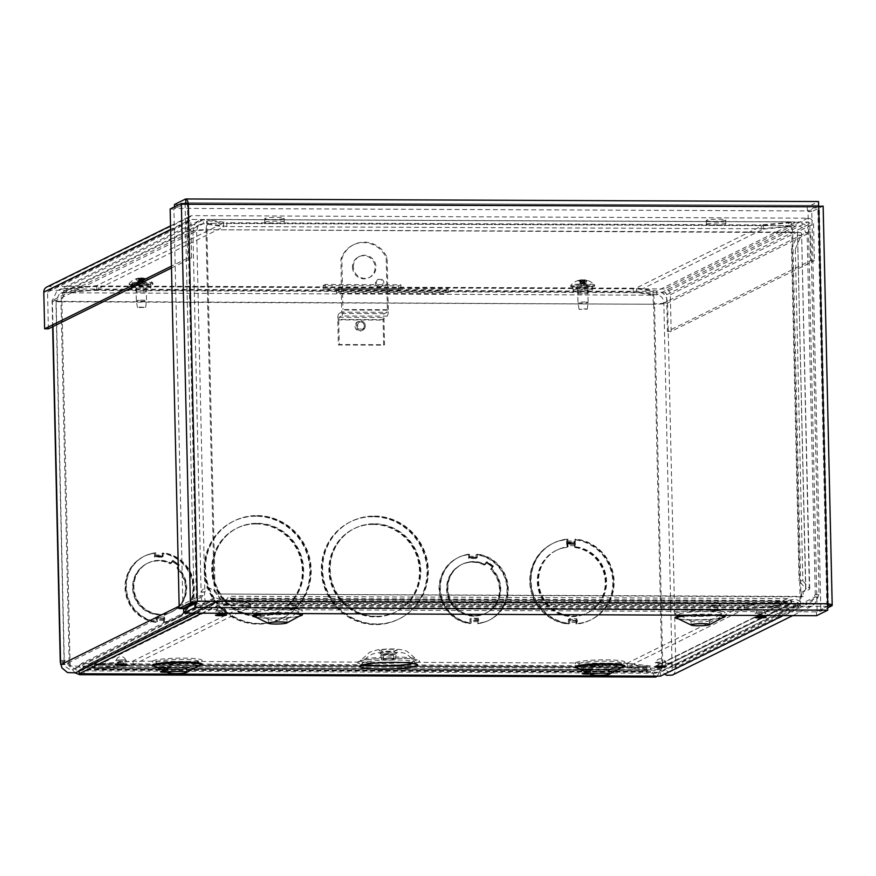 <?xml version="1.0" encoding="UTF-8"?>
<svg xmlns="http://www.w3.org/2000/svg" width="876" height="876" viewBox="0 0 876 876"><rect width="100%" height="100%" fill="white"/><g stroke="black" fill="none" stroke-linecap="round" stroke-linejoin="round"><path stroke-width="0.66" stroke-dasharray="4.38 3.29" d="M163.1 556.03L155.534 555.997L155.402 556.687L162.969 556.72L163.33 552.8A34.92 33.748 -116.3 0 1 193.684 581.565A34.92 33.748 -116.3 0 1 175.791 618.565A34.92 33.748 -116.3 0 1 164.885 621.752L164.808 618.664L157.264 618.631L157.33 621.719A34.92 33.748 -116.3 0 1 126.976 592.953A34.92 33.748 -116.3 0 1 144.858 555.953A34.92 33.748 -116.3 0 1 155.764 552.767L155.829 555.844L163.396 555.877M162.969 556.72L162.881 553.019A34.92 33.748 -116.3 0 1 193.235 581.784A34.92 33.748 -116.3 0 1 175.353 618.784A34.92 33.748 -116.3 0 1 164.436 621.971L164.885 621.752M155.402 556.687L155.764 552.767M164.808 618.664L164.327 616.978L156.771 616.945L156.892 621.938A34.92 33.748 -116.3 0 1 126.527 593.172A34.92 33.748 -116.3 0 1 144.409 556.172A34.92 33.748 -116.3 0 1 155.326 552.986M164.327 616.978L164.436 621.971M173.054 560.312L179.175 565.14L173.054 560.312L171.061 563.345A27.156 26.247 63.7 0 0 147.847 563.126A27.156 26.247 63.7 0 0 136.349 599.107A27.156 26.247 63.7 0 0 171.915 611.82A27.156 26.247 63.7 0 0 177.379 567.747L179.481 564.998L173.163 560.596L171.51 563.126A27.156 26.247 63.7 0 0 148.296 562.907A27.156 26.247 63.7 0 0 136.798 598.888A27.156 26.247 63.7 0 0 172.353 611.601A27.156 26.247 63.7 0 0 177.817 567.528M179.361 564.702L177.379 567.747M179.153 565.14L173.163 560.596M178.584 565.436L176.93 567.966A27.156 26.247 -116.3 0 1 171.466 612.039A27.156 26.247 -116.3 0 1 135.911 599.326A27.156 26.247 -116.3 0 1 147.409 563.345A27.156 26.247 -116.3 0 1 170.623 563.564L172.276 561.034L178.584 565.436L176.93 567.966M147.409 563.345L146.96 563.564A27.156 26.247 63.7 0 1 170.174 563.783L172.276 561.034M162.082 557.158L162.443 553.238L162.082 557.158L154.515 557.125L154.428 553.424A34.92 33.748 63.7 0 0 143.522 556.61A34.92 33.748 63.7 0 0 125.64 593.61A34.92 33.748 63.7 0 0 156.005 622.376L155.895 617.646L156.443 622.157A34.92 33.748 63.7 0 1 126.089 593.391A34.92 33.748 63.7 0 1 143.971 556.391L143.522 556.61M154.428 553.424L154.515 557.125M146.96 563.564A27.156 26.247 63.7 0 0 135.462 599.545A27.156 26.247 63.7 0 0 171.028 612.269A27.156 26.247 63.7 0 0 176.492 568.185M163.549 622.409L163.44 617.679L163.549 622.409A34.92 33.748 63.7 0 0 174.466 619.222A34.92 33.748 63.7 0 0 192.348 582.222A34.92 33.748 63.7 0 0 161.994 553.457M156.771 616.945L157.264 618.631M162.213 556.468L154.647 556.435L162.213 556.468M163.998 622.19A34.92 33.748 63.7 0 0 174.904 619.003A34.92 33.748 63.7 0 0 192.786 582.003A34.92 33.748 63.7 0 0 162.443 553.238M154.877 553.205A34.92 33.748 63.7 0 0 143.971 556.391M373.395 516.49A54.323 52.494 63.7 0 0 350.553 521.757A54.323 52.494 63.7 0 0 327.558 593.709A54.323 52.494 63.7 0 0 398.679 619.146A54.323 52.494 63.7 0 0 425.856 558.636A54.323 52.494 63.7 0 0 373.395 516.49M477.464 618.971L478.011 623.482A34.92 33.748 63.7 0 0 488.928 620.296A34.92 33.748 63.7 0 0 506.81 583.296A34.92 33.748 63.7 0 0 476.467 554.53L476.237 557.76L468.671 557.727L468.54 558.417L468.901 554.497A34.92 33.748 63.7 0 0 457.995 557.683A34.92 33.748 63.7 0 0 440.113 594.684A34.92 33.748 63.7 0 0 470.467 623.449L469.919 618.938L477.464 618.971L478.011 623.482M477.573 623.701A34.92 33.748 63.7 0 0 488.49 620.515A34.92 33.748 63.7 0 0 506.372 583.515A34.92 33.748 63.7 0 0 476.018 554.749L476.106 558.45L476.226 557.76L468.671 557.727L468.901 554.497M568.349 619.485L575.904 619.518L576.452 623.942A42.683 41.238 63.7 0 0 590.632 619.967A42.683 41.238 63.7 0 0 612.401 574.306A42.683 41.238 63.7 0 0 574.536 539.485L574.174 543.394L566.63 543.361L566.542 539.682A42.683 41.238 63.7 0 0 552.373 543.657A42.683 41.238 63.7 0 0 530.593 589.307A42.683 41.238 63.7 0 0 568.458 624.128L568.349 619.485L568.907 623.909A42.683 41.238 63.7 0 1 531.042 589.088A42.683 41.238 63.7 0 1 552.811 543.438L552.373 543.657M566.63 543.361L566.991 539.452A42.683 41.238 63.7 0 0 552.811 543.438M672.264 675.122L674.63 673.151L675.987 667.183L675.199 665.026L672.21 663.242L663.734 666.078L661.314 668.53L657.219 676.141M75.095 672.856L67.364 663.625L61.232 660.69L60.258 661.96M364.394 326.244A4.84 4.676 63.7 0 0 357.539 321.886A4.84 4.676 63.7 0 0 355.492 328.303A4.84 4.676 63.7 0 0 364.394 326.244M256.241 516.008A54.323 52.494 63.7 0 0 233.399 521.264A54.323 52.494 63.7 0 0 210.404 593.216A54.323 52.494 63.7 0 0 281.525 618.664A54.323 52.494 63.7 0 0 308.702 558.154A54.323 52.494 63.7 0 0 256.241 516.008M493.506 566.29L487.187 561.888L485.534 564.418A27.156 26.247 63.7 0 0 462.32 564.199A27.156 26.247 63.7 0 0 450.822 600.18A27.156 26.247 63.7 0 0 486.377 612.904A27.156 26.247 63.7 0 0 491.841 568.82L493.385 565.995L491.841 568.82M486.3 562.326L492.608 566.728L490.954 569.258A27.156 26.247 -116.3 0 1 485.49 613.342A27.156 26.247 -116.3 0 1 449.935 600.618A27.156 26.247 -116.3 0 1 461.433 564.637A27.156 26.247 -116.3 0 1 484.647 564.856L486.18 562.042L492.608 566.728M493.385 565.995L487.067 561.604L485.534 564.418M485.085 564.637A27.156 26.247 63.7 0 0 461.871 564.418A27.156 26.247 63.7 0 0 450.373 600.399A27.156 26.247 63.7 0 0 485.939 613.123A27.156 26.247 63.7 0 0 491.403 569.039M476.993 558.012L477.124 557.322L469.558 557.289L469.426 557.979L476.993 558.012L477.354 554.092A34.92 33.748 -116.3 0 1 507.708 582.858A34.92 33.748 -116.3 0 1 489.815 619.858A34.92 33.748 -116.3 0 1 478.909 623.044L478.351 618.27L478.909 623.044M476.905 554.311A34.92 33.748 -116.3 0 1 507.259 583.077A34.92 33.748 -116.3 0 1 489.377 620.077A34.92 33.748 -116.3 0 1 478.46 623.263M477.124 557.322L477.354 554.092M575.193 542.277L567.648 542.255L567.517 542.934L575.072 542.967L575.423 539.047A42.683 41.238 -116.3 0 1 613.288 573.868A42.683 41.238 -116.3 0 1 591.519 619.518A42.683 41.238 -116.3 0 1 577.339 623.504L577.273 620.416L569.718 620.383L569.794 623.471A42.683 41.238 -116.3 0 1 531.929 588.65A42.683 41.238 -116.3 0 1 553.698 543A42.683 41.238 -116.3 0 1 567.878 539.014L567.955 542.102L575.499 542.135M575.072 542.967L574.985 539.266A42.683 41.238 -116.3 0 1 612.85 574.087A42.683 41.238 -116.3 0 1 591.07 619.737A42.683 41.238 -116.3 0 1 576.901 623.723L577.339 623.504M567.517 542.934L567.878 539.014M577.273 620.416L576.78 618.73L569.236 618.697L569.345 623.69A42.683 41.238 -116.3 0 1 531.48 588.869A42.683 41.238 -116.3 0 1 553.26 543.219A42.683 41.238 -116.3 0 1 567.44 539.233M576.78 618.73L576.901 623.723M567.528 543.284L575.236 543.865L567.528 543.284L567.615 546.985A34.92 33.748 63.7 0 0 556.698 550.172A34.92 33.748 63.7 0 0 541.915 596.425A34.92 33.748 63.7 0 0 587.632 612.784A34.92 33.748 63.7 0 0 605.513 575.784A34.92 33.748 63.7 0 0 575.16 547.018L575.532 543.711L567.987 543.678L568.053 546.766A34.92 33.748 63.7 0 0 557.136 549.953A34.92 33.748 63.7 0 0 542.354 596.206A34.92 33.748 63.7 0 0 588.081 612.565A34.92 33.748 63.7 0 0 605.962 575.565A34.92 33.748 63.7 0 0 575.609 546.799M575.072 543.317L575.16 547.018M574.711 547.237L574.185 543.766L574.711 547.237A34.92 33.748 -116.3 0 1 605.075 576.003A34.92 33.748 -116.3 0 1 587.194 613.003A34.92 33.748 -116.3 0 1 541.467 596.644A34.92 33.748 -116.3 0 1 556.249 550.391A34.92 33.748 -116.3 0 1 567.166 547.204L566.783 544.292L574.327 544.314L566.641 543.733L574.185 543.766M575.904 619.518L576.003 624.161A42.683 41.238 63.7 0 0 590.183 620.186A42.683 41.238 63.7 0 0 611.963 574.525A42.683 41.238 63.7 0 0 574.098 539.704L574.174 543.394M556.249 550.391L555.811 550.61A34.92 33.748 63.7 0 1 566.728 547.423L566.641 543.733M555.811 550.61A34.92 33.748 63.7 0 0 541.029 596.863A34.92 33.748 63.7 0 0 586.745 613.222A34.92 33.748 63.7 0 0 604.626 576.222A34.92 33.748 63.7 0 0 574.273 547.456M569.236 618.697L569.718 620.383M250.372 603.236L250.459 607.057L744.096 609.094L744.009 605.272L250.372 603.236L231.713 599.14L228.767 596.26L227.234 598.877L223.829 600.969L221.617 599.983L214.072 591.147C209.452 586.997 206.386 587.27 204.874 591.979L204.349 595.57L205.006 599.885L206.232 601.385L209.397 602.272L214.992 597.607L222.208 600.016L249.846 603.279L132.78 661.128L92.221 664.238L82.508 663.077L74.044 669.154L69.084 669.154L65.393 666.516L64.134 662.442L64.879 660.416L66.707 661.084L70.124 664.939L69.237 665.377L60.992 301.804L653.616 304.246A11.607 1.303 178.7 0 0 667.589 302.976L810.804 232.206L807.059 232.195L663.844 302.954L667.589 302.976C666.954 295.869 663.318 291.905 656.661 291.084L636.491 287.875L763.215 225.252L763.303 229.074L636.578 291.697L636.491 287.875M763.303 229.074L796.021 226.085L795.934 222.263L656.661 291.084L656.748 294.905C661.128 295.486 663.493 298.179 663.844 302.954A7.764 0.865 -1.3 0 1 654.503 303.808L653.365 291.38C652.642 292.88 652.73 297.172 653.616 304.246L61.878 301.366A7.764 0.865 -1.3 0 1 55.911 300.665A7.764 0.865 -1.3 0 1 56.119 300.457L59.185 294.259L60.674 293.307L96.842 289.474L223.566 226.851L223.489 223.03L203.309 219.821L198.622 220.883L194.943 223.949L192.906 230.99L52.374 300.435L56.119 300.457L196.651 231.012A7.764 0.865 -1.3 0 1 205.991 230.158L206.692 223.347L226.873 226.555L761.266 228.756L761.178 224.924L788.761 222.405L788.849 226.227L761.266 228.756M795.309 249.036L801.332 235.173L797.598 235.162L791.565 249.014L795.309 249.036L802.832 580.744L799.087 580.722L805.832 588.979L797.499 233.06L801.222 232.863A11.607 1.303 178.7 0 0 792.681 232.129L206.878 229.72A11.607 1.303 178.7 0 0 192.906 230.99L196.651 231.012L197.921 226.347L200.319 224.322L203.396 223.643L203.309 219.821L64.036 288.642L96.754 285.653L223.489 223.03M809.358 588.398L801.628 234.067L809.687 588.891L805.613 588.387C806.292 589.46 804.924 590.698 801.496 592.088L801.606 596.874L803.259 596.447L803.15 591.661C808.296 590.347 810.366 589.252 809.358 588.398L802.832 580.744M791.565 249.014L799.087 580.722M803.259 596.447A11.607 1.303 178.7 0 0 800.949 596.414A9.669 2.245 90.2 0 1 798.934 607.123A9.669 2.245 90.2 0 1 798.682 607.188A9.669 2.245 90.2 0 1 797.565 605.885L798.025 602.557L792.003 601.199L787.612 598.56L780.998 601.407L744.009 605.272M801.606 596.874A7.764 0.865 178.7 0 0 800.062 596.852L800.949 596.414L792.681 232.129L791.794 232.567A7.764 0.865 -1.3 0 1 797.499 233.06M803.15 591.661L801.496 592.088M653.616 304.246L661.862 667.819L666.428 663.548L669.165 662.913L671.651 664.939L672.242 667.173L671.793 670.578L670.556 671.673L667.534 671.596L665.103 668.706C662.628 664.95 659.694 664.085 656.288 666.11L654.657 666.559L627.271 663.165L744.337 605.316L785.925 601.692L789.933 599.961L795.769 599.239L804.661 603.816L809.632 602.951L811.844 601.396L814.33 596.961A6.088 1.413 90.2 0 1 815.282 594.684L819.027 594.695L810.804 232.206M819.027 594.695A6.088 1.413 -89.8 0 0 818.075 596.983L814.658 604.002L811.329 606.4L803.763 607.506L797.215 603.969L790.984 603.783L786.013 605.524L744.425 609.148L744.337 605.316M663.734 666.078L663.099 666.669L663.734 666.078M60.992 301.804C61.878 294.741 63.576 290.46 66.072 288.96L653.365 291.38L633.184 288.171L98.791 285.97L66.072 288.96L66.16 292.792C64.189 293.788 62.765 296.646 61.878 301.366L60.992 301.804A11.607 1.303 178.7 0 1 52.056 300.753A11.607 1.303 178.7 0 1 52.374 300.435L56.776 291.259L58.966 289.857L64.036 288.642L64.123 292.464L203.396 223.643L223.566 226.851M801.628 234.067L801.222 232.863M763.215 225.252L795.934 222.263C803.894 222.449 808.34 226.008 809.282 232.961L805.537 232.939C804.869 228.318 801.693 226.03 796.021 226.085L656.748 294.905L636.578 291.697M788.849 226.227L789.834 225.745A7.764 1.796 90.2 0 1 790.043 225.69L206.692 223.347L206.605 219.515C207.36 219.405 207.448 222.811 206.878 229.72L791.794 232.567L800.062 596.852A5.825 1.347 -89.8 0 1 798.857 603.301A5.825 1.347 -89.8 0 1 798.693 603.334A5.825 1.347 -89.8 0 1 798.025 602.557M226.873 226.555L226.785 222.723L761.178 224.924M788.761 222.405L789.747 221.924A11.607 2.694 90.2 0 1 790.053 221.847L206.725 219.438L226.785 222.723M790.053 221.847A11.607 2.694 90.2 0 1 792.681 232.129M790.043 225.69A7.764 1.796 90.2 0 1 791.794 232.567M136.667 288.138L145.734 288.051L136.667 288.138M578.291 289.956L587.358 289.879L578.291 289.956M445.928 289.879L448.162 288.773L338.705 288.324L336.472 289.43L445.928 289.879L446.015 293.701L336.559 293.252L338.793 292.146L448.249 292.595L446.015 293.701M98.878 289.792L66.16 292.792L653.452 295.201L633.271 291.993L98.878 289.792L98.791 285.97M633.271 291.993L633.184 288.171M136.755 291.96L145.821 291.883L136.755 291.96M578.379 293.788L587.446 293.701L578.379 293.788M96.842 289.474L96.754 285.653M627.271 663.165L627.358 666.986L744.425 609.148M627.358 666.986L654.744 670.381L658.544 669.231L662.015 670.775L664.61 674.104M789.933 599.95L657.197 665.541L656.288 666.11L658.544 669.231L791.63 603.4L790.984 603.783L788.728 600.673L656.288 666.11L788.728 600.673M249.846 603.279L249.934 607.112L132.867 664.95L132.78 661.128M654.503 676.13L652.072 671.684L650.145 670.074L649.083 669.79L646.543 671.136L626.833 667.041L133.196 665.004L96.743 668.914L646.762 671.18L646.455 667.304L96.754 665.07L133.108 661.183L626.745 663.209L626.833 667.041M61.878 301.366L70.124 664.939L72.774 667.687L77.329 670.468L79.672 670.841L82.147 670.447L86.713 667.643L89.867 664.249L91.936 663.658L97.28 665.048L97.367 668.87L90.217 667.775L82.946 673.775M133.108 661.183L133.196 665.004M626.745 663.209L646.455 667.304L649.105 665.946L651.273 669.965L655.839 673.217L658.785 671.772L662.749 667.381L654.503 303.808M249.934 607.112L222.296 603.838L216.175 601.264L210.448 605.973L204.612 604.79L202.29 602.425L200.604 595.56L201.141 591.957C203.451 586.997 208.039 586.581 214.916 590.698L217.566 594.005L222.099 603.192L223.807 604.812L226.534 601.33L228.756 600.104L230.596 601.002L231.801 602.973L250.459 607.057M744.096 609.094L781.085 605.228L787.601 602.403L797.565 605.885M338.705 288.324L338.793 292.146M448.162 288.773L448.249 292.595M336.472 289.43L336.559 293.252M365.281 325.806A4.84 4.676 -116.3 0 1 356.379 327.865A4.84 4.676 -116.3 0 1 358.426 321.448A4.84 4.676 -116.3 0 1 365.281 325.806M815.282 594.684L807.059 232.195M76.968 672.111L83.691 666.735L92.308 668.059L132.867 664.95M786.013 605.524L785.925 601.692L654.657 666.559L654.744 670.381L786.013 605.524M815.085 596.972L818.075 596.983L675.987 667.183L672.242 667.173L815.085 596.972M780.998 601.407L781.085 605.228L231.801 602.973L231.713 599.14L780.998 601.407M791.302 603.652L792.003 601.199L227.234 598.877L226.534 601.33L791.302 603.652M56.119 300.457L64.364 664.019L60.619 664.008M667.589 302.976L675.834 666.537L672.089 666.527L663.844 302.954M800.062 596.852L217.566 594.005L800.949 596.414M206.878 229.72L215.08 590.851L214.182 591.289L205.991 230.158M192.906 230.99L201.108 592.132L204.853 592.143L196.651 231.012M222.208 600.016L222.296 603.838L92.308 668.059L92.221 664.238L222.208 600.016M94.455 664.566L94.006 667.928L647.769 670.206L648.218 666.855L94.455 664.566M87.162 668.618L87.501 669.363L652.072 671.684L651.273 669.965L86.713 667.643L87.162 668.618M662.015 668.18L69.828 666.088L662.015 668.18M60.773 664.654L64.517 664.665L204.349 595.57L200.604 595.56L179.164 606.148M212.397 600.717L214.938 602.392L81.369 668.388L78.183 666.286L211.751 600.29L212.397 600.717M219.438 600.618L218.409 602.119L87.359 666.877L89.472 663.778L220.533 599.02L219.438 600.618M784.206 601.9L784.491 603.279L230.596 601.002L230.005 598.155L783.9 600.443L784.206 601.9M798.551 603.071L662.015 670.775L798.551 603.071M469.558 557.289L477.42 557.169M469.426 557.979L469.35 554.278L469.854 557.136M478.351 618.27L470.795 618.237L471.354 623.011A34.92 33.748 -116.3 0 1 441 594.246A34.92 33.748 -116.3 0 1 458.882 557.245A34.92 33.748 -116.3 0 1 469.788 554.059M470.916 623.23A34.92 33.748 -116.3 0 1 440.551 594.465A34.92 33.748 -116.3 0 1 458.433 557.465A34.92 33.748 -116.3 0 1 469.35 554.278M470.795 618.237L471.354 623.011M486.18 562.042L484.647 564.856M484.198 565.075A27.156 26.247 63.7 0 0 460.984 564.856A27.156 26.247 63.7 0 0 449.487 600.837A27.156 26.247 63.7 0 0 485.052 613.561A27.156 26.247 63.7 0 0 490.516 569.477L490.954 569.258M468.452 554.716A34.92 33.748 63.7 0 0 457.546 557.903A34.92 33.748 63.7 0 0 439.664 594.903A34.92 33.748 63.7 0 0 470.029 623.668L470.467 623.449M470.029 623.668L469.919 618.938M485.972 562.48L492.29 566.882L485.994 562.48M490.516 569.477L492.498 566.443M373.57 524.198A46.559 44.994 -116.3 0 1 418.531 560.322A46.559 44.994 -116.3 0 1 395.24 612.193A46.559 44.994 -116.3 0 1 334.282 590.38A46.559 44.994 -116.3 0 1 353.992 528.71A46.559 44.994 -116.3 0 1 373.57 524.198M478.833 619.956L471.288 619.923M256.416 523.717A46.559 44.994 -116.3 0 1 301.377 559.841A46.559 44.994 -116.3 0 1 278.086 611.711A46.559 44.994 -116.3 0 1 217.128 589.898A46.559 44.994 -116.3 0 1 236.838 528.228A46.559 44.994 -116.3 0 1 256.416 523.717M372.946 516.709A54.323 52.494 63.7 0 0 350.104 521.976A54.323 52.494 63.7 0 0 327.109 593.928A54.323 52.494 63.7 0 0 398.241 619.365A54.323 52.494 63.7 0 0 425.407 558.855A54.323 52.494 63.7 0 0 372.946 516.709M373.121 524.417A46.559 44.994 63.7 0 0 353.543 528.929A46.559 44.994 63.7 0 0 333.833 590.599A46.559 44.994 63.7 0 0 394.802 612.412A46.559 44.994 63.7 0 0 418.093 560.541A46.559 44.994 63.7 0 0 373.121 524.417M376.549 616.266A46.559 44.994 63.7 0 0 396.127 611.755A46.559 44.994 63.7 0 0 419.418 559.884A46.559 44.994 63.7 0 0 374.457 523.76A46.559 44.994 63.7 0 0 354.879 528.272A46.559 44.994 63.7 0 0 331.588 580.142A46.559 44.994 63.7 0 0 376.549 616.266M374.019 523.968A46.559 44.994 -116.3 0 1 418.991 560.103A46.559 44.994 -116.3 0 1 395.689 611.974A46.559 44.994 -116.3 0 1 334.731 590.161A46.559 44.994 -116.3 0 1 354.441 528.491A46.559 44.994 -116.3 0 1 374.019 523.968M373.844 516.26A54.323 52.494 -116.3 0 1 426.305 558.417A54.323 52.494 -116.3 0 1 399.127 618.927A54.323 52.494 -116.3 0 1 328.007 593.479A54.323 52.494 -116.3 0 1 351.002 521.527A54.323 52.494 -116.3 0 1 373.844 516.26M376.724 623.975A54.323 52.494 -116.3 0 1 324.262 581.828A54.323 52.494 -116.3 0 1 351.44 521.308A54.323 52.494 -116.3 0 1 374.282 516.052A54.323 52.494 -116.3 0 1 426.743 558.198A54.323 52.494 -116.3 0 1 399.565 618.708A54.323 52.494 -116.3 0 1 376.724 623.975M255.792 516.227A54.323 52.494 63.7 0 0 232.95 521.494A54.323 52.494 63.7 0 0 209.955 593.446A54.323 52.494 63.7 0 0 281.076 618.883A54.323 52.494 63.7 0 0 308.253 558.373A54.323 52.494 63.7 0 0 255.792 516.227M255.967 523.936A46.559 44.994 63.7 0 0 236.389 528.447A46.559 44.994 63.7 0 0 216.679 590.117A46.559 44.994 63.7 0 0 277.648 611.93A46.559 44.994 63.7 0 0 300.939 560.06A46.559 44.994 63.7 0 0 255.967 523.936M259.395 615.784A46.559 44.994 63.7 0 0 278.973 611.273A46.559 44.994 63.7 0 0 302.264 559.403A46.559 44.994 63.7 0 0 257.303 523.279A46.559 44.994 63.7 0 0 237.724 527.79A46.559 44.994 63.7 0 0 214.434 579.66A46.559 44.994 63.7 0 0 259.395 615.784M256.865 523.487A46.559 44.994 -116.3 0 1 301.826 559.622A46.559 44.994 -116.3 0 1 278.535 611.492A46.559 44.994 -116.3 0 1 217.576 589.679A46.559 44.994 -116.3 0 1 237.286 527.998A46.559 44.994 -116.3 0 1 256.865 523.487M256.69 515.778A54.323 52.494 -116.3 0 1 309.151 557.935A54.323 52.494 -116.3 0 1 281.973 618.445A54.323 52.494 -116.3 0 1 210.853 592.997A54.323 52.494 -116.3 0 1 233.848 521.045A54.323 52.494 -116.3 0 1 256.69 515.778M259.57 623.493A54.323 52.494 -116.3 0 1 207.108 581.346A54.323 52.494 -116.3 0 1 234.286 520.826A54.323 52.494 -116.3 0 1 257.128 515.559A54.323 52.494 -116.3 0 1 309.589 557.716A54.323 52.494 -116.3 0 1 282.411 618.226A54.323 52.494 -116.3 0 1 259.57 623.493M265.045 222.23A9.713 1.084 -1.3 0 1 275.611 221.157A9.713 1.084 -1.3 0 1 284.207 222.044A9.713 1.084 -1.3 0 1 274.517 223.347A9.713 1.084 -1.3 0 1 264.782 222.482A9.713 1.084 -1.3 0 1 265.045 222.23M264.957 218.398A9.713 1.084 178.7 0 0 264.694 218.661A9.713 1.084 178.7 0 0 274.429 219.526A9.713 1.084 178.7 0 0 284.12 218.223A9.713 1.084 178.7 0 0 275.524 217.336A9.713 1.084 178.7 0 0 264.957 218.398M706.669 224.048A9.713 1.084 -1.3 0 1 717.236 222.975A9.713 1.084 -1.3 0 1 725.832 223.862A9.713 1.084 -1.3 0 1 716.141 225.165A9.713 1.084 -1.3 0 1 706.406 224.3A9.713 1.084 -1.3 0 1 706.669 224.048M706.582 220.215A9.713 1.084 178.7 0 0 706.319 220.478A9.713 1.084 178.7 0 0 716.053 221.343A9.713 1.084 178.7 0 0 725.744 220.04A9.713 1.084 178.7 0 0 717.148 219.153A9.713 1.084 178.7 0 0 706.582 220.215M131.685 288.116A9.713 1.084 -1.3 0 1 142.251 287.054A9.713 1.084 -1.3 0 1 150.847 287.941A9.713 1.084 -1.3 0 1 141.167 289.244A9.713 1.084 -1.3 0 1 131.422 288.379A9.713 1.084 -1.3 0 1 131.685 288.116M131.597 284.295A9.713 1.084 178.7 0 0 131.334 284.558A9.713 1.084 178.7 0 0 141.08 285.423A9.713 1.084 178.7 0 0 150.76 284.12A9.713 1.084 178.7 0 0 142.164 283.233A9.713 1.084 178.7 0 0 131.597 284.295M573.309 289.934A9.713 1.084 -1.3 0 1 583.876 288.872A9.713 1.084 -1.3 0 1 592.483 289.759A9.713 1.084 -1.3 0 1 582.792 291.062A9.713 1.084 -1.3 0 1 573.046 290.197A9.713 1.084 -1.3 0 1 573.309 289.934M573.222 286.113A9.713 1.084 178.7 0 0 572.97 286.375A9.713 1.084 178.7 0 0 582.704 287.24A9.713 1.084 178.7 0 0 592.395 285.937A9.713 1.084 178.7 0 0 583.788 285.05A9.713 1.084 178.7 0 0 573.222 286.113M325.379 284.448L323.145 285.554L398.635 285.872L400.869 284.766L325.379 284.448L325.467 288.281L400.956 288.587L398.722 289.693L323.233 289.387L325.467 288.281M400.869 284.766L400.956 288.587M398.635 285.872L398.722 289.693M323.145 285.554L323.233 289.387M810.628 260.621L809.796 223.938L666.592 294.708L667.424 331.391L810.628 260.621L814.373 260.643L813.541 223.96A5.793 5.595 63.7 0 0 807.782 218.179L192.512 215.649A5.793 5.595 63.7 0 0 187.004 221.376L187.836 258.059L171.444 266.162M46.866 286.978A5.793 5.595 -116.3 0 1 49.297 286.408L664.577 288.949A5.793 5.595 -116.3 0 1 670.337 294.719L671.169 331.402L814.373 260.643M48.377 328.839L47.545 292.157A1.938 1.872 -116.3 0 1 49.385 290.241L664.665 292.77L807.869 222.011L192.6 219.471L49.385 290.241M171.488 268.001L191.581 258.07L190.749 221.387A1.938 1.872 -116.3 0 1 192.6 219.471M191.581 258.07L187.836 258.059M666.592 294.708A1.938 1.872 63.7 0 0 664.665 292.77M809.796 223.938A1.938 1.872 63.7 0 0 807.869 222.011M667.424 331.391L671.169 331.402M818.753 206.331L808.044 211.62L817.111 611.207L820.856 611.218L828.039 607.67M827.962 605.842L817.111 611.207M828.302 605.666L826.835 604.199L196.465 601.604L187.453 204.513L817.823 207.108L826.835 604.199L827.721 603.761M819.235 206.09L817.823 207.108L822.06 206.276M817.823 207.108L818.556 205.4L817.823 207.108L818.71 206.67M832.047 605.688L822.98 206.101L811.789 211.631L820.856 611.218M808.044 211.62L811.789 211.631M826.835 604.199L827.656 606.345L816.454 611.886L183.642 609.28M827.689 607.725L827.743 610.178M816.454 611.886L816.542 615.708M182.964 608.59L173.897 209.003L170.152 208.992M188.34 204.075L187.453 204.513L185.088 203.473L173.897 209.003M187.168 203.922L187.453 204.513L182.263 203.517M184.376 203.473L174.543 208.335L807.354 210.941L807.267 207.108L818.469 201.579L818.556 205.4L807.354 210.941M185.887 202.783L818.512 205.389L186.008 202.794M174.543 208.335L174.51 206.835M174.455 204.502L807.267 207.108M353.346 266.775A11.64 11.246 -116.3 0 1 374.753 261.847A11.64 11.246 -116.3 0 1 369.825 277.265A11.64 11.246 -116.3 0 1 353.346 266.775M352.459 267.213A11.64 11.246 63.7 0 0 368.938 277.703A11.64 11.246 63.7 0 0 373.866 262.285A11.64 11.246 63.7 0 0 352.459 267.213M376.351 282.707A3.876 3.745 -116.3 0 1 383.48 281.065A3.876 3.745 -116.3 0 1 381.837 286.2A3.876 3.745 -116.3 0 1 376.351 282.707M375.454 283.145A3.876 3.745 63.7 0 0 380.95 286.638A3.876 3.745 63.7 0 0 382.593 281.503A3.876 3.745 63.7 0 0 375.454 283.145M357.682 325.335A3.876 3.745 -116.3 0 1 364.821 323.693A3.876 3.745 -116.3 0 1 363.179 328.829A3.876 3.745 -116.3 0 1 357.682 325.335M356.795 325.773A3.876 3.745 63.7 0 0 362.292 329.267A3.876 3.745 63.7 0 0 363.934 324.131A3.876 3.745 63.7 0 0 356.795 325.773M384.29 313.663L339.001 313.466A5.793 1.347 -89.8 0 0 337.797 319.882L338.366 344.969L383.655 345.155L383.086 320.069A5.793 1.347 90.2 0 1 384.29 313.663L386.995 312.327L387.389 310.17L386.217 258.124A24.835 23.991 63.7 0 0 353.017 245.006A24.835 23.991 63.7 0 0 340.95 259.296L341.695 312.141L386.995 312.327M383.973 319.63L338.683 319.444L339.253 344.531L384.542 344.717L383.973 319.63L384.378 317.484L387.082 316.148L341.782 315.962A5.793 1.347 -89.8 0 0 342.987 309.546L388.287 309.732A5.793 1.347 90.2 0 1 387.082 316.148M384.542 344.717L383.655 345.155M338.683 319.444L339.089 317.298L341.782 315.962M339.253 344.531L338.366 344.969M339.001 313.466L341.695 312.141M388.287 309.732L387.104 257.686A24.835 23.991 63.7 0 0 353.915 244.568A24.835 23.991 63.7 0 0 341.837 258.858L342.987 309.546M341.837 258.858L340.95 259.296M387.104 257.686L386.217 258.124M381.597 659.398A7.096 0.788 178.7 0 0 381.399 659.584A7.096 0.788 178.7 0 0 388.517 660.219A7.096 0.788 178.7 0 0 395.58 659.267A7.096 0.788 178.7 0 0 389.305 658.621A7.096 0.788 178.7 0 0 381.597 659.398M383.513 659.398A5.125 0.569 178.7 0 0 383.37 659.54A5.125 0.569 178.7 0 0 388.506 660A5.125 0.569 178.7 0 0 393.62 659.31A5.125 0.569 178.7 0 0 389.086 658.84A5.125 0.569 178.7 0 0 383.513 659.398M379.505 650.244A9.023 1.007 178.7 0 0 390.871 651.186A9.023 1.007 178.7 0 0 394.474 649.401A9.023 1.007 178.7 0 0 379.505 650.244M79.125 669.899L660.373 672.297L798.2 604.188L216.963 601.79L79.125 669.899L79.147 671.049M201.819 613.178L217.051 605.644L798.288 608.043L783.067 615.565M579.178 663.493A21.331 2.387 -1.3 0 1 604.462 661.139A21.331 2.387 -1.3 0 1 620.843 663.57A21.331 2.387 -1.3 0 1 620.766 663.614A21.331 2.387 -1.3 0 1 599.972 665.957A21.331 2.387 -1.3 0 1 579.102 664.555A21.331 2.387 -1.3 0 1 579.025 664.523A21.331 2.387 -1.3 0 1 579.178 663.493M591.015 670.359A9.307 1.04 178.7 0 0 590.763 670.6A9.307 1.04 178.7 0 0 590.961 670.808A9.307 1.04 178.7 0 0 600.104 671.432A9.307 1.04 178.7 0 0 609.214 670.392A9.307 1.04 178.7 0 0 609.389 670.184A9.307 1.04 178.7 0 0 601.144 669.33A9.307 1.04 178.7 0 0 591.015 670.359M156.454 661.752A21.331 2.387 -1.3 0 1 181.737 659.398A21.331 2.387 -1.3 0 1 198.118 661.829A21.331 2.387 -1.3 0 1 198.042 661.873A21.331 2.387 -1.3 0 1 177.259 664.216A21.331 2.387 -1.3 0 1 156.377 662.814A21.331 2.387 -1.3 0 1 156.3 662.782A21.331 2.387 -1.3 0 1 156.454 661.752M168.291 668.618A9.307 1.04 178.7 0 0 168.05 668.859A9.307 1.04 178.7 0 0 168.236 669.067A9.307 1.04 178.7 0 0 177.379 669.691A9.307 1.04 178.7 0 0 186.489 668.651A9.307 1.04 178.7 0 0 186.665 668.443A9.307 1.04 178.7 0 0 178.419 667.589A9.307 1.04 178.7 0 0 168.291 668.618M679.415 613.956A21.331 2.387 -1.3 0 1 704.709 611.612A21.331 2.387 -1.3 0 1 721.09 614.043A21.331 2.387 -1.3 0 1 721.014 614.076A21.331 2.387 -1.3 0 1 700.22 616.43A21.331 2.387 -1.3 0 1 679.349 615.018A21.331 2.387 -1.3 0 1 679.272 614.985A21.331 2.387 -1.3 0 1 679.415 613.956M691.263 620.821A9.307 1.04 178.7 0 0 691.011 621.073A9.307 1.04 178.7 0 0 691.197 621.27A9.307 1.04 178.7 0 0 700.351 621.894A9.307 1.04 178.7 0 0 709.45 620.854A9.307 1.04 178.7 0 0 709.637 620.646A9.307 1.04 178.7 0 0 701.391 619.803A9.307 1.04 178.7 0 0 691.263 620.821M256.701 612.215A21.331 2.387 -1.3 0 1 281.984 609.871A21.331 2.387 -1.3 0 1 298.366 612.302A21.331 2.387 -1.3 0 1 298.289 612.335A21.331 2.387 -1.3 0 1 277.495 614.689A21.331 2.387 -1.3 0 1 256.624 613.277A21.331 2.387 -1.3 0 1 256.548 613.244A21.331 2.387 -1.3 0 1 256.701 612.215M268.538 619.08A9.307 1.04 178.7 0 0 268.286 619.332A9.307 1.04 178.7 0 0 268.472 619.529A9.307 1.04 178.7 0 0 277.626 620.153A9.307 1.04 178.7 0 0 286.737 619.113A9.307 1.04 178.7 0 0 286.912 618.905A9.307 1.04 178.7 0 0 278.667 618.062A9.307 1.04 178.7 0 0 268.538 619.08M216.963 601.79L217.051 605.644M798.2 604.188L798.288 608.043M660.373 672.297L660.46 676.152M585.267 302.001A5.092 0.569 178.7 0 0 577.963 302.68L577.963 302.68A5.092 0.569 178.7 0 0 583.066 303.129A5.092 0.569 178.7 0 0 588.135 302.45L588.135 302.45A5.092 0.569 178.7 0 0 585.267 302.001M584.993 308.834L587.303 309.195L579.102 309.381L584.993 308.834M584.894 285.598A5.092 0.569 178.7 0 0 577.591 286.266A5.092 0.569 178.7 0 0 582.693 286.726A5.092 0.569 178.7 0 0 587.763 286.036A5.092 0.569 178.7 0 0 584.894 285.598M582.157 279.783A13.885 5.398 118.6 0 0 581.357 279.926L582.89 279.772A15.768 3.548 89.7 0 1 583.471 280.09A4.938 0.547 -1.3 0 1 585.792 280.167L585.792 280.167A15.768 9.844 -85.5 0 0 584.204 279.816L584.478 279.904A13.885 10.238 148.9 0 1 585.945 280.068A13.885 12.308 -151.9 0 0 584.292 279.849L584.292 279.849M583.471 280.09L585.737 280.145M583.131 283.178L583.339 280.408L585.409 280.473L584.62 283.222L581.883 283.693L581.763 280.178L581.883 283.693L579.649 283.528L577.711 280.659A4.938 0.547 -1.3 0 1 577.908 280.572A4.938 0.547 -1.3 0 1 578.828 280.375A15.768 12.198 -98.4 0 1 580.678 279.915A15.768 12.198 -98.4 0 1 580.777 279.904L581.773 280.156M585.945 280.068L584.807 280.276L585.015 283.813L584.938 280.035A15.768 15.275 -115.3 0 1 587.402 280.649A4.938 0.547 -1.3 0 1 586.274 280.933L586.274 280.933A15.768 12.165 80.1 0 0 584.303 280.2L582.912 280.2A13.885 3.854 -125.1 0 1 583.723 280.638A13.885 3.909 118.1 0 0 583.438 280.167M587.402 280.649L586.8 280.9L587.402 280.649M585.584 283.506L586.8 280.9L585.803 281.152L584.861 283.693L585.584 283.506L584.763 283.78M582.912 280.2L582.19 280.32A15.768 3.526 -89.3 0 0 581.631 281.218A4.938 0.547 -1.3 0 1 579.321 281.141L579.321 281.141A15.768 9.866 93.2 0 1 580.876 280.287L580.284 280.55L580.602 280.068A13.885 11.793 -141.9 0 0 579.135 280.484A13.885 10.753 157.6 0 1 580.777 280.123L580.985 284.065L579.649 283.528M582.102 283.857L581.773 281.393L579.715 281.327L580.613 283.813L583.372 284.131L583.723 280.638M578.313 280.911L579.31 280.659L580.383 283.342M579.135 280.484L580.284 280.55L580.613 283.813M581.357 279.926A13.885 2.365 -123.3 0 1 581.631 279.816A15.768 15.768 0 0 0 580.678 279.915M580.24 283.835L580.142 280.068A15.768 15.253 61.2 0 0 577.711 280.659M584.62 283.222L584.204 279.816A15.768 15.768 0 0 1 594.519 284.875A11.925 1.336 178.7 0 0 587.851 283.955A11.925 1.336 178.7 0 0 570.791 285.412A11.925 1.336 178.7 0 0 570.736 285.543A11.925 1.336 178.7 0 0 582.682 286.605A11.925 1.336 178.7 0 0 594.574 285.007A11.925 1.336 178.7 0 0 594.519 284.875M583.317 280.605L583.372 284.131L584.861 283.693M587.873 284.842A11.925 1.336 178.7 0 0 570.758 286.43A11.925 1.336 178.7 0 0 582.704 287.492A11.925 1.336 178.7 0 0 594.596 285.883A11.925 1.336 178.7 0 0 587.873 284.842M139.35 300.271A5.092 0.569 178.7 0 0 136.338 300.862L136.338 300.862A5.092 0.569 178.7 0 0 141.441 301.311A5.092 0.569 178.7 0 0 146.511 300.632A5.092 0.569 178.7 0 0 146.511 300.621A5.092 0.569 178.7 0 0 139.35 300.271M139.908 307.082L145.668 307.377L137.477 307.564L139.908 307.082M138.977 283.857A5.092 0.569 178.7 0 0 135.966 284.448A5.092 0.569 178.7 0 0 141.069 284.908A5.092 0.569 178.7 0 0 146.139 284.218A5.092 0.569 178.7 0 0 138.977 283.857M139.185 278.097L139.185 278.097A13.885 12.187 146.1 0 0 137.554 278.393L139.306 278.064A15.768 9.373 83.3 0 0 137.817 278.469A4.938 0.547 -1.3 0 1 140.16 278.305L140.16 278.305A15.768 2.978 -92 0 1 140.642 277.966L141.868 277.955A13.885 2.792 121.2 0 1 142.208 278.053A13.885 5.814 -121.4 0 0 141.354 277.944M139.054 281.481L138.189 278.776L140.291 278.623L140.576 281.371L138.89 282.05L139.306 278.064M142.208 278.053L141.813 281.842L143.971 281.579L145.799 278.634A15.768 15.374 -59.2 0 0 143.314 278.141L142.635 278.239A13.885 10.632 -157.6 0 1 144.277 278.524A13.885 11.618 137 0 0 142.843 278.174L142.887 282.269L141.025 283.287L138.058 281.831L138.693 281.962L137.598 279.466L136.054 279.028A15.768 15.407 116.9 0 1 138.507 278.316L138.89 282.05M142.93 278.031A15.768 15.768 0 0 0 141.879 277.955L142.722 278.01A15.768 12.56 96.4 0 1 142.93 278.031A15.768 12.56 96.4 0 1 144.759 278.393L144.266 278.71L144.759 278.393A4.938 0.547 -1.3 0 1 145.558 278.535A4.938 0.547 -1.3 0 1 145.799 278.634M143.292 281.426L144.266 278.71L145.197 278.918M144.277 278.524L143.149 278.645L142.58 282.181L142.514 278.393A15.768 9.406 -95.5 0 1 144.036 279.192A4.938 0.547 -1.3 0 1 141.693 279.356L141.693 279.356A15.768 2.946 87 0 0 141.189 278.491L139.952 278.382A13.885 4.347 -120.8 0 0 139.623 278.864A13.885 4.26 123.1 0 1 140.467 278.393M142.93 281.908L143.675 279.4L141.584 279.553L141.408 282.017L143.971 281.579M138.058 281.831L136.054 279.028A4.938 0.547 -1.3 0 0 137.094 279.269A15.768 12.527 -82 0 1 139.098 278.448L138.693 281.962M139.623 278.864L140.193 282.346L139.164 282.225L141.408 282.017M137.554 278.393A13.885 10.063 -149.3 0 1 138.988 278.163L139.131 282.291M138.014 281.809L138.605 282.094L138.988 278.163M139.952 278.382L139.098 278.448M140.576 281.371L142.832 281.787L142.722 278.01M143.401 281.919L142.843 278.174M136.185 282.346A11.925 1.336 178.7 0 0 129.166 283.594A11.925 1.336 178.7 0 0 129.111 283.725A11.925 1.336 178.7 0 0 141.058 284.788A11.925 1.336 178.7 0 0 152.95 283.189A11.925 1.336 178.7 0 0 152.884 283.058A11.925 1.336 178.7 0 0 136.185 282.346M136.207 283.222A11.925 1.336 178.7 0 0 129.133 284.601A11.925 1.336 178.7 0 0 141.08 285.664A11.925 1.336 178.7 0 0 152.971 284.065A11.925 1.336 178.7 0 0 136.207 283.222M178.288 565.578L171.97 561.177L178.266 565.589M172.156 560.75L178.474 565.14M155.895 617.646L163.44 617.679M163.746 619.299L156.202 619.266M163.954 620.383L156.399 620.35M154.921 555.012L162.476 555.045M477.978 621.675L470.423 621.642M468.945 556.304L476.5 556.337M576.419 622.387L568.863 622.354M567.024 541.007L574.579 541.039M486.881 562.031L493.199 566.433L486.859 562.042M566.75 542.693L574.295 542.715M576.189 621.117L568.644 621.084M574.678 545.682L567.133 545.649M805.613 588.387L797.598 235.162M789.834 225.745L206.692 223.347M206.605 219.515L789.747 221.924M658.544 669.231L790.984 603.783M646.455 667.304L97.28 665.048M97.367 668.87L646.543 671.136M52.374 300.435L52.965 326.573M60.291 662.497L64.134 662.442M67.364 663.625L68.865 663.187M675.199 665.026L671.651 664.939M201.141 591.957L204.874 591.979M214.916 590.698L214.072 591.147M790.689 603.301L791.302 600.454M818.053 597.147L814.308 597.071M477.77 620.591L470.226 620.558M476.106 558.45L468.54 558.417M187.004 221.376L170.612 229.479M49.297 286.408L192.512 215.649M47.545 292.157L190.749 221.387M670.337 294.719L813.541 223.96M807.782 218.179L664.577 288.949M828.291 605.196L819.246 206.364M194.844 603.739L827.656 606.345M185.088 203.473L194.154 603.06M185.657 198.972L818.469 201.579M337.797 319.882L383.086 320.069M339.089 317.298L384.378 317.484M387.389 310.17L342.1 309.984M363.978 664.523A26.302 2.946 -1.3 0 1 362.314 663.351A26.302 2.946 -1.3 0 1 362.982 662.825A26.302 2.946 -1.3 0 1 390.827 659.946A26.302 2.946 -1.3 0 1 414.819 662.157A26.302 2.946 -1.3 0 1 413.209 663.406M380.075 653.222A8.508 0.953 178.7 0 0 390.795 654.109A8.508 0.953 178.7 0 0 394.189 652.434A8.508 0.953 178.7 0 0 380.075 653.222M358.35 661.687A31.043 3.471 -1.3 0 1 409.848 658.807A31.043 3.471 -1.3 0 1 397.441 664.939A31.043 3.471 -1.3 0 1 358.35 661.687M361.142 660.099A28.141 3.143 178.7 0 0 360.441 660.624A28.141 3.143 178.7 0 0 388.583 663.351A28.141 3.143 178.7 0 0 416.571 659.354A28.141 3.143 178.7 0 0 390.762 657.022A28.141 3.143 178.7 0 0 361.142 660.099M381.487 654.766A7.096 0.788 178.7 0 0 381.301 654.952A7.096 0.788 178.7 0 0 388.407 655.587A7.096 0.788 178.7 0 0 395.481 654.635A7.096 0.788 178.7 0 0 389.207 653.989A7.096 0.788 178.7 0 0 381.487 654.766M383.392 654.142A5.125 0.569 178.7 0 0 383.25 654.273A5.125 0.569 178.7 0 0 388.386 654.733A5.125 0.569 178.7 0 0 393.499 654.043A5.125 0.569 178.7 0 0 388.966 653.584A5.125 0.569 178.7 0 0 383.392 654.142M115.544 660.635A5.584 0.624 -1.3 0 1 124.808 660.121A5.584 0.624 -1.3 0 1 122.574 661.216A5.584 0.624 -1.3 0 1 115.544 660.635M582.277 669.516A5.584 0.624 -1.3 0 1 591.541 669.001A5.584 0.624 -1.3 0 1 589.307 670.096A5.584 0.624 -1.3 0 1 582.277 669.516M755.156 613.43A5.584 0.624 -1.3 0 1 764.409 612.915A5.584 0.624 -1.3 0 1 762.186 614.01A5.584 0.624 -1.3 0 1 755.156 613.43M215.573 611.207A5.584 0.624 -1.3 0 1 224.836 610.692A5.584 0.624 -1.3 0 1 222.603 611.787A5.584 0.624 -1.3 0 1 215.573 611.207M575.631 662.585A24.955 2.792 -1.3 0 1 617.033 660.274A24.955 2.792 -1.3 0 1 607.057 665.202A24.955 2.792 -1.3 0 1 575.631 662.585M675.878 613.047A24.955 2.792 -1.3 0 1 717.269 610.736A24.955 2.792 -1.3 0 1 707.304 615.664A24.955 2.792 -1.3 0 1 675.878 613.047M253.153 611.306A24.955 2.792 -1.3 0 1 294.544 608.995A24.955 2.792 -1.3 0 1 284.58 613.923A24.955 2.792 -1.3 0 1 253.153 611.306M152.906 660.843A24.955 2.792 -1.3 0 1 194.308 658.533A24.955 2.792 -1.3 0 1 184.332 663.46A24.955 2.792 -1.3 0 1 152.906 660.843M288.346 604.582A5.584 0.624 -1.3 0 1 297.599 604.068A5.584 0.624 -1.3 0 1 295.376 605.174A5.584 0.624 -1.3 0 1 288.346 604.582M710.162 606.323A5.584 0.624 -1.3 0 1 719.426 605.809A5.584 0.624 -1.3 0 1 717.192 606.904A5.584 0.624 -1.3 0 1 710.162 606.323M655.128 662.858A5.584 0.624 -1.3 0 1 664.38 662.344A5.584 0.624 -1.3 0 1 662.147 663.439A5.584 0.624 -1.3 0 1 655.128 662.858M160.461 667.775A5.584 0.624 -1.3 0 1 169.725 667.26A5.584 0.624 -1.3 0 1 167.491 668.366A5.584 0.624 -1.3 0 1 160.461 667.775M120.056 661.139L121.939 661.117L120.056 661.139M166.933 672.242A5.584 0.624 178.7 0 0 171.422 671.399A5.584 0.624 178.7 0 0 164.535 671.082M710.25 610.178A5.584 0.624 178.7 0 0 717.28 610.758A5.584 0.624 178.7 0 0 719.514 609.663A5.584 0.624 178.7 0 0 710.25 610.178M288.434 608.437A5.584 0.624 178.7 0 0 295.464 609.028A5.584 0.624 178.7 0 0 297.687 607.922A5.584 0.624 178.7 0 0 288.434 608.437M199.279 665.618A24.955 2.792 -1.3 0 1 177.335 667.589A24.955 2.792 -1.3 0 1 155.315 666.614M262.023 613.419A24.955 2.792 -1.3 0 1 300.139 613.583M299.515 616.08A24.955 2.792 -1.3 0 1 277.572 618.051A24.955 2.792 -1.3 0 1 255.562 617.087M684.736 615.16A24.955 2.792 -1.3 0 1 722.864 615.324M722.24 617.821A24.955 2.792 -1.3 0 1 700.296 619.792A24.955 2.792 -1.3 0 1 678.287 618.817M621.993 667.359A24.955 2.792 -1.3 0 1 600.049 669.33A24.955 2.792 -1.3 0 1 578.04 668.355M589.57 673.94A5.584 0.624 178.7 0 0 593.249 673.129A5.584 0.624 178.7 0 0 587.172 672.79M164.589 671.115L169.9 671.202C169.55 671.673 168.531 670.688 166.856 668.257A0.996 0.996 0 0 0 164.951 668.3L166.834 668.289L164.973 668.278L162.038 671.377M161.348 667.107L170.524 666.997L161.348 667.107M586.789 670.02L588.672 669.998L586.789 670.02M659.639 663.362L661.511 663.34L659.639 663.362M656.004 662.19L665.191 662.081L656.004 662.19M759.667 613.934L761.551 613.912L759.667 613.934M714.674 606.827L716.557 606.805L714.674 606.827L711.739 609.926L719.601 609.74C719.251 610.211 718.232 609.236 716.557 606.805A0.996 0.996 0 0 0 714.652 606.849M711.049 605.655L720.225 605.546L711.049 605.655M220.084 611.711L221.967 611.689L220.084 611.711M292.858 605.086L294.719 605.097L292.858 605.086L289.923 608.185L297.785 608.01C297.435 608.481 296.416 607.495 294.741 605.064A0.996 0.996 0 0 0 292.836 605.108M289.233 603.914L298.409 603.805L289.233 603.914M577.404 668.049A23.148 2.584 178.7 0 0 600.06 669.571A23.148 2.584 178.7 0 0 622.617 667.019C620.92 669.275 579.211 670.217 577.393 668.038M154.68 666.308A23.148 2.584 178.7 0 0 177.335 667.83A23.148 2.584 178.7 0 0 199.892 665.278C198.195 667.534 156.486 668.476 154.669 666.297M677.652 618.511A23.148 2.584 178.7 0 0 700.307 620.033A23.148 2.584 178.7 0 0 722.864 617.492C721.167 619.737 679.458 620.69 677.641 618.511M717.072 615.291A23.148 2.584 178.7 0 0 692.347 615.193M300.161 615.74C298.442 617.996 256.734 618.949 254.916 616.77A23.148 2.584 178.7 0 0 277.582 618.292A23.148 2.584 178.7 0 0 300.139 615.751M294.347 613.55A23.148 2.584 178.7 0 0 269.622 613.452M225.515 610.572L216.339 610.638L225.515 610.572M765.098 612.795L755.911 612.861L765.098 612.795M592.22 668.881L583.044 668.946L592.22 668.881M125.487 660L116.311 660.066L125.487 660M580.777 279.904L580.843 283.682M582.19 280.32L582.244 284.109M582.89 279.772L583.011 283.55M584.303 280.2L584.402 283.966M141.189 278.491L141.31 282.269M140.642 277.966L140.697 281.743M164.765 618.675L157.209 618.642M575.214 543.865L567.67 543.832M574.327 544.314L566.783 544.292M577.218 620.427L569.674 620.394M64.101 661.873L55.911 300.665M200.308 224.311L60.674 293.307M198.611 220.861L58.977 289.857M811.329 606.411L792.714 615.609M789.703 604.549L657.591 669.833M75.27 668.662L210.163 602.009M214.127 597.947L81.413 663.526M91.925 667.49L649.083 669.779M223.829 600.969L798.693 603.334M787.612 598.56L228.767 596.26M578.171 290.087L578.259 293.909M587.358 289.879L587.446 293.701M136.547 288.259L136.634 292.091M145.734 288.051L145.821 291.883M361.832 330.57L362.719 330.132M357.539 321.886L358.426 321.448M809.632 602.962L670.556 671.673M787.601 602.403L228.756 600.104M223.807 604.812L798.682 607.188M215.835 601.396L83.121 666.975M196.312 613.156L211.872 605.458M655.872 673.217L79.672 670.841M91.936 663.636L649.105 665.935M52.648 326.726L52.056 300.753M64.879 660.416L61.232 660.69M669.341 662.924L672.21 663.242M651.109 669.538L651.448 670.348M659.792 671.542L661.468 668.914M220.237 599.425L218.573 596.676M478.778 619.967L471.233 619.945M264.694 218.661L264.782 222.482M284.12 218.223L284.207 222.044M706.319 220.478L706.406 224.3M725.744 220.04L725.832 223.862M131.334 284.558L131.422 288.379M150.76 284.12L150.847 287.941M572.97 286.375L573.046 290.197M592.395 285.937L592.483 289.759M170.535 225.866L190.07 216.208M48.574 290.427L191.778 219.657M828.357 605.436L819.29 206.221M818.14 206.21L818.523 203.988M368.938 277.703L369.825 277.265M358.623 256.832L359.51 256.394M380.95 286.638L381.837 286.2M377.512 279.685L378.399 279.247M362.292 329.267L363.179 328.829M358.853 322.313L359.74 321.875M353.915 244.568L353.017 245.006M360.244 665.683L362.314 663.351C366.781 655.883 371.424 654.755 370.833 654.919C373.526 653.102 380.414 652.094 391.506 651.919C403.858 653.551 404.285 649.904 414.819 662.157L416.998 664.391M359.784 661.358C363.201 658.752 408.709 656.693 417.294 660.066L407.209 651.448C405.292 650.364 401.635 649.587 396.226 649.116C391.408 648.689 385.079 648.952 377.217 649.893L369.53 652.27L359.784 661.358M381.399 659.584L380.611 653.781C381.18 654.514 395.569 654.186 396.116 653.43L395.58 659.267M393.62 659.31L393.499 654.043C394.66 651.043 395.372 649.893 395.634 650.605C394.758 651.306 380.677 651.448 380.961 650.934C381.18 650.211 381.947 651.317 383.25 654.273L383.37 659.54M117.121 664.238L120.034 661.161A0.996 0.996 0 0 1 121.939 661.117C123.615 663.548 124.633 664.534 124.983 664.063M160.866 667.687L170.524 666.997A4.884 4.884 0 0 0 161.228 667.216L160.866 667.687M583.854 673.118L586.767 670.041A0.996 0.996 0 0 1 588.672 669.998C590.347 672.429 591.366 673.403 591.716 672.932L587.238 672.812M664.566 666.275C664.205 666.745 663.198 665.771 661.511 663.34A0.996 0.996 0 0 0 659.606 663.384L656.704 666.461M655.533 662.76L665.191 662.081A4.884 4.884 0 0 0 655.883 662.289L655.533 662.76M756.733 617.033L759.634 613.956A0.996 0.996 0 0 1 761.551 613.912C763.226 616.343 764.244 617.317 764.595 616.846M710.578 606.225L720.225 605.546A4.884 4.884 0 0 0 710.929 605.754L710.578 606.225M217.149 614.81L220.062 611.733A0.996 0.996 0 0 1 221.967 611.689C223.643 614.12 224.661 615.105 225.012 614.634M288.751 604.495L298.409 603.805A4.884 4.884 0 0 0 289.113 604.024L288.751 604.495M620.766 663.614L621.139 663.439C619.08 665.355 580.865 666.22 578.729 664.402L579.102 664.555M609.214 670.392L620.843 663.57M590.961 670.808L579.025 664.523M590.763 670.6L590.851 674.454M609.389 670.184L609.477 674.038M198.042 661.873L198.414 661.698C196.355 663.614 158.14 664.479 156.005 662.661L156.377 662.814M186.489 668.651L198.118 661.829M168.236 669.067L156.3 662.782M168.05 668.859L168.137 672.713M186.665 668.443L186.752 672.297M721.014 614.076L721.386 613.901C719.327 615.817 681.112 616.693 678.977 614.864L679.349 615.018M709.45 620.854L721.09 614.043M691.197 621.27L679.272 614.985M691.011 621.073L691.098 624.927M709.637 620.646L709.724 624.5M298.289 612.335L298.661 612.16C296.603 614.076 258.387 614.952 256.252 613.123L256.624 613.277M286.737 619.113L298.366 612.302M268.472 619.529L256.548 613.244M268.286 619.332L268.374 623.186M286.912 618.905L287 622.759M225.636 610.43A4.884 4.884 0 0 0 216.339 610.638L225.636 610.43M765.219 612.653A4.884 4.884 0 0 0 755.911 612.861L765.219 612.653M592.34 668.738A4.884 4.884 0 0 0 583.044 668.946L592.34 668.738M125.607 659.858A4.884 4.884 0 0 0 116.311 660.066L125.607 659.858M587.303 309.195L588.135 302.45L587.763 286.036M579.102 309.381L577.963 302.68L577.591 286.266M586.088 280.9L586.986 280.692M579.463 281.097L581.675 281.163M578.883 280.353L577.908 280.572A15.768 15.768 0 0 0 570.791 285.412M581.007 280.189L581.138 284.218M580.613 280.057L580.744 284.174L582.649 285.105L585.562 283.517M584.456 279.915L584.522 284.032M584.062 279.805L584.117 283.846M570.736 285.543L570.758 286.43M594.574 285.007L594.596 285.883M145.668 307.377L146.511 300.632L146.139 284.218M137.477 307.564L136.338 300.862L135.966 284.448M140.182 278.294L137.871 278.459M144.704 278.382L145.558 278.535A15.768 15.768 0 0 1 152.884 283.058M141.649 279.313L143.894 279.148M136.514 279.083L137.291 279.225M140.083 278.798L140.193 282.357M139.426 278.053L139.558 282.072M141.759 278.294L141.813 281.853M142.394 278.305L142.449 282.335M139.35 278.053A15.768 15.768 0 0 0 129.166 283.594M129.111 283.725L129.133 284.601M152.95 283.189L152.971 284.065"/><path stroke-width="1.31" d="M664.61 674.104L666.647 675.287L672.264 675.122L792.714 615.609M657.219 676.141L655.828 677.06L654.503 676.13M82.946 673.775L79.65 674.684L75.095 672.856M52.648 326.726L60.258 661.96L61.922 667.873L67.463 672.56L75.095 672.856L76.968 672.111L196.312 613.156M171.488 268.001L48.377 328.839L44.632 328.818L43.8 292.135A5.793 5.595 -116.3 0 1 46.866 286.978L170.535 225.866M171.444 266.162L44.632 328.818M828.039 607.67L832.047 605.688C832.507 604.867 831.072 604.232 827.721 603.761L818.71 206.67L188.34 204.075L197.352 601.166L194.844 603.739L183.642 609.28L183.73 613.101L194.932 607.572L197.352 601.166L190.41 603.049L179.219 608.579L170.152 208.992L181.343 203.462L188.34 204.075C187.771 200.615 186.884 198.918 185.657 198.972L818.534 201.546L818.71 206.67L822.06 206.276M827.853 604.736L828.302 605.666L832.2 605.349L823.144 206.134M828.291 605.196L827.962 605.842M819.246 206.364L822.98 206.101M197.352 601.166L827.721 603.761L827.743 610.178L816.542 615.708L183.73 613.101M194.844 603.739L194.932 607.572L827.743 610.178M185.504 203.747L182.263 203.517M196.465 601.604L182.964 608.59L179.219 608.579M194.154 603.06L190.41 603.049L181.343 203.462M187.453 204.513L185.745 202.794L184.376 203.473M185.887 202.783L185.657 198.972L174.455 204.502L174.51 206.835M360.485 665.552A28.941 3.23 -1.3 0 1 389.141 662.42A28.941 3.23 -1.3 0 1 416.998 664.391A28.941 3.23 -1.3 0 1 388.714 668.903A28.941 3.23 -1.3 0 1 360.244 665.683A28.941 3.23 -1.3 0 1 360.485 665.552M783.067 615.565L660.46 676.152L79.212 673.753L201.819 613.178M591.103 674.213A9.307 1.04 178.7 0 0 590.851 674.454A9.307 1.04 178.7 0 0 591.07 674.673A9.307 1.04 178.7 0 0 600.191 675.287A9.307 1.04 178.7 0 0 609.269 674.257A9.307 1.04 178.7 0 0 609.477 674.038A9.307 1.04 178.7 0 0 601.232 673.184A9.307 1.04 178.7 0 0 591.103 674.213M168.378 672.472A9.307 1.04 178.7 0 0 168.137 672.713A9.307 1.04 178.7 0 0 168.345 672.932A9.307 1.04 178.7 0 0 177.467 673.545A9.307 1.04 178.7 0 0 186.544 672.516A9.307 1.04 178.7 0 0 186.752 672.297A9.307 1.04 178.7 0 0 178.507 671.443A9.307 1.04 178.7 0 0 168.378 672.472M691.35 624.676A9.307 1.04 178.7 0 0 691.098 624.927A9.307 1.04 178.7 0 0 691.317 625.135A9.307 1.04 178.7 0 0 700.439 625.749A9.307 1.04 178.7 0 0 709.516 624.73A9.307 1.04 178.7 0 0 709.724 624.5A9.307 1.04 178.7 0 0 701.479 623.657A9.307 1.04 178.7 0 0 691.35 624.676M268.625 622.935A9.307 1.04 178.7 0 0 268.374 623.186A9.307 1.04 178.7 0 0 268.593 623.394A9.307 1.04 178.7 0 0 277.714 624.008A9.307 1.04 178.7 0 0 286.791 622.989A9.307 1.04 178.7 0 0 287 622.759A9.307 1.04 178.7 0 0 278.754 621.916A9.307 1.04 178.7 0 0 268.625 622.935M79.147 671.049L79.212 673.753M179.164 606.148L60.773 664.654M52.965 326.573L60.619 664.008M170.612 229.479L43.8 292.135M413.209 663.406A26.302 2.946 -1.3 0 1 388.637 665.87A26.302 2.946 -1.3 0 1 363.978 664.523M115.632 664.49A5.584 0.624 178.7 0 0 122.662 665.07A5.584 0.624 178.7 0 0 124.896 663.975A5.584 0.624 178.7 0 0 115.632 664.49M164.535 671.082A5.584 0.624 178.7 0 0 160.549 671.629A5.584 0.624 178.7 0 0 166.933 672.242M655.215 666.713A5.584 0.624 178.7 0 0 662.234 667.293A5.584 0.624 178.7 0 0 664.468 666.198A5.584 0.624 178.7 0 0 655.215 666.713M155.315 666.614A24.955 2.792 -1.3 0 1 152.993 664.698A24.955 2.792 -1.3 0 1 186.095 661.993A24.955 2.792 -1.3 0 1 199.279 665.618M255.562 617.087A24.955 2.792 -1.3 0 1 253.241 615.16A24.955 2.792 -1.3 0 1 262.023 613.419M300.139 613.583A24.955 2.792 -1.3 0 1 299.515 616.08M678.287 618.817A24.955 2.792 -1.3 0 1 675.954 616.901A24.955 2.792 -1.3 0 1 684.736 615.16M722.864 615.324A24.955 2.792 -1.3 0 1 722.24 617.821M578.04 668.355A24.955 2.792 -1.3 0 1 575.718 666.439A24.955 2.792 -1.3 0 1 608.82 663.734A24.955 2.792 -1.3 0 1 621.993 667.359M215.66 615.062A5.584 0.624 178.7 0 0 222.69 615.642A5.584 0.624 178.7 0 0 224.924 614.547A5.584 0.624 178.7 0 0 215.66 615.062M755.243 617.284A5.584 0.624 178.7 0 0 762.273 617.865A5.584 0.624 178.7 0 0 764.496 616.77A5.584 0.624 178.7 0 0 755.243 617.284M587.172 672.79A5.584 0.624 178.7 0 0 582.365 673.37A5.584 0.624 178.7 0 0 584.029 673.94A5.584 0.624 178.7 0 0 589.57 673.94M609.269 674.257L622.639 667.019A23.148 2.584 178.7 0 0 605.108 664.347A23.148 2.584 178.7 0 0 577.492 666.888A23.148 2.584 178.7 0 0 577.404 668.049L591.07 674.673M186.544 672.516L199.914 665.278A23.148 2.584 178.7 0 0 182.383 662.606A23.148 2.584 178.7 0 0 154.767 665.147A23.148 2.584 178.7 0 0 154.68 666.308L168.345 672.932M692.347 615.193A23.148 2.584 178.7 0 0 677.728 617.361A23.148 2.584 178.7 0 0 677.652 618.511L691.317 625.135M709.516 624.73L722.886 617.481A23.148 2.584 178.7 0 0 717.072 615.291M269.622 613.452A23.148 2.584 178.7 0 0 255.015 615.62A23.148 2.584 178.7 0 0 254.927 616.77L268.593 623.394M300.15 615.74L300.139 615.751A23.148 2.584 178.7 0 0 294.347 613.55M655.861 677.06L79.661 674.695M124.644 663.953L117.669 664.019M587.238 672.812L584.412 672.899M764.244 616.748L757.28 616.813M224.672 614.525L217.708 614.591M286.791 622.989L300.139 615.751M664.216 666.176L657.252 666.242M164.589 671.115L162.586 671.158"/></g></svg>
